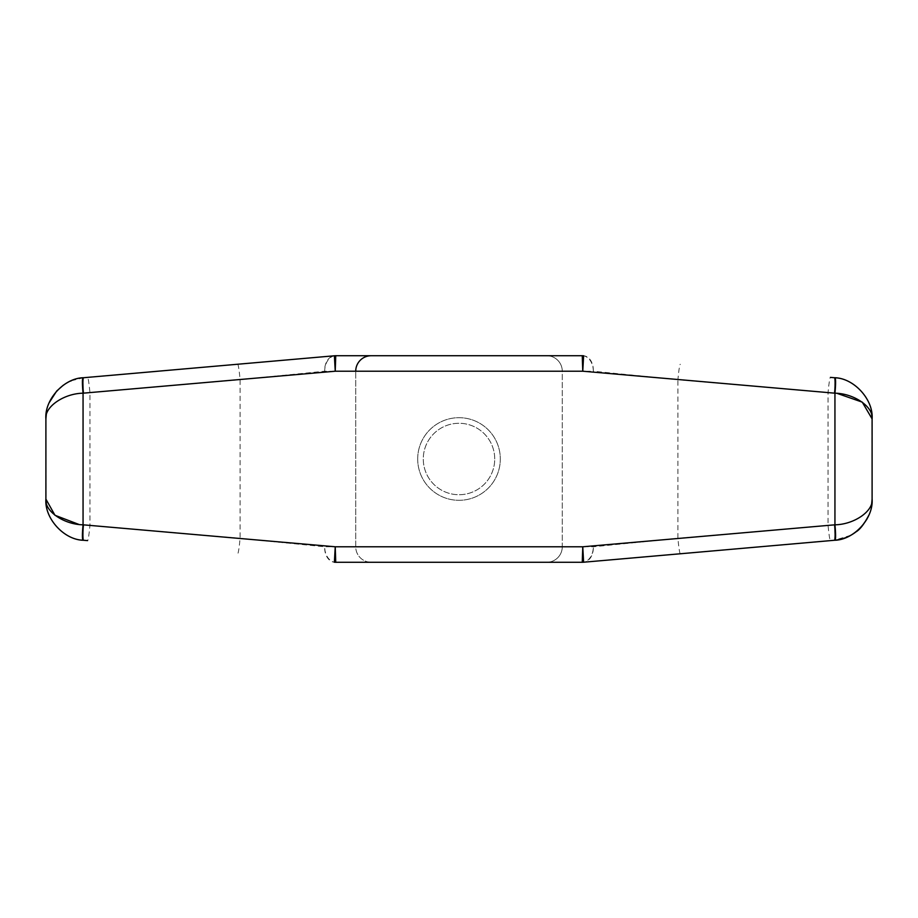 <?xml version="1.0" encoding="UTF-8"?>
<svg xmlns="http://www.w3.org/2000/svg" width="918" height="918" viewBox="0 0 918 918"><rect width="100%" height="100%" fill="white"/><g stroke="black" fill="none" stroke-linecap="round" stroke-linejoin="round"><path stroke-width="0.69" stroke-dasharray="4.59 3.44" d="M494.722 459A35.722 35.722 0 0 0 459 423.278A35.722 35.722 0 0 0 423.278 459A35.722 35.722 0 0 0 459 494.722A35.722 35.722 0 0 0 494.722 459A35.722 35.722 0 0 0 459 423.278A35.722 35.722 0 0 0 423.278 459A35.722 35.722 0 0 0 459 494.722A35.722 35.722 0 0 0 494.722 459A35.722 35.722 0 0 0 459 423.278A35.722 35.722 0 0 0 423.278 459A35.722 35.722 0 0 0 459 494.722A35.722 35.722 0 0 0 494.722 459A35.722 35.722 0 0 0 459 423.278A35.722 35.722 0 0 0 423.278 459A35.722 35.722 0 0 0 459 494.722A35.722 35.722 0 0 0 494.722 459M417.69 459A41.31 41.31 0 0 0 459 500.31A41.31 41.31 0 0 0 500.31 459A41.31 41.31 0 0 0 459 417.69A41.31 41.31 0 0 0 417.69 459A41.31 41.31 0 0 0 459 500.31A41.31 41.31 0 0 0 500.31 459A41.31 41.31 0 0 0 459 417.69A41.31 41.31 0 0 0 417.69 459M334.393 562.218A15.491 15.491 0 0 0 335.747 562.275A15.491 11.062 -90 0 1 324.685 546.784A15.491 11.039 -85 0 0 334.393 562.218A15.491 15.491 0 0 0 335.747 562.275L371.216 562.275A15.491 15.491 0 0 1 355.725 546.784L324.685 546.784L240.08 538.327L78.81 524.396M46.611 411.241L45.9 418.883L46.026 502.41M45.9 418.883C44.397 406.789 64.214 393.271 83.607 393.156L240.08 379.673L324.685 371.216L355.725 371.216A15.491 15.491 0 0 1 371.216 355.725L546.784 355.725A15.491 15.491 0 0 1 562.275 371.216A15.491 15.491 -0 0 0 546.784 355.725L582.253 355.725A15.491 15.491 0 0 1 583.607 355.782A15.491 15.491 0 0 0 582.253 355.725A15.491 11.062 90 0 1 593.315 371.216L677.92 379.673A15.491 1.021 95 0 1 680.295 364.239M871.389 506.759L872.1 499.117L871.974 415.59M872.1 499.117C873.603 511.211 853.786 524.729 834.393 524.844L677.92 538.327L593.315 546.784L562.275 546.784L562.275 371.216L593.315 371.216A15.491 11.039 95 0 0 583.607 355.782M680.295 553.761A15.491 1.021 85 0 1 677.92 538.327L677.92 379.673L837.055 393.363M371.216 562.275A15.491 15.491 -0 0 1 355.725 546.784L355.725 371.216L355.725 546.784A15.491 15.491 -0 0 0 371.216 562.275L582.253 562.275A15.491 15.491 0 0 0 583.607 562.218A15.491 11.039 85 0 0 593.315 546.784A15.491 11.062 90 0 1 582.253 562.275A15.491 15.491 0 0 0 583.607 562.218M546.784 562.275A15.491 15.491 -90 0 0 562.275 546.784A15.491 15.491 0 0 1 546.784 562.275A15.491 15.491 -90 0 0 562.275 546.784L562.275 371.216A15.491 15.491 -0 0 0 546.784 355.725M834.393 393.156A15.491 1.343 95 0 0 834.393 377.723L830.423 377.378A15.491 1.021 95 0 0 828.047 392.812L828.047 525.188A15.491 1.021 85 0 0 830.423 540.622M371.216 355.725L335.747 355.725A15.491 15.491 0 0 0 334.393 355.782A15.491 11.039 -95 0 0 324.685 371.216A15.491 11.062 -90 0 1 335.747 355.725A15.491 15.491 0 0 0 334.393 355.782M83.607 524.844A15.491 1.343 -85 0 0 83.607 540.277L87.577 540.622A15.491 1.021 -85 0 0 89.953 525.188L89.953 392.812A15.491 1.021 -95 0 0 87.577 377.378L83.607 377.723A15.491 1.343 -95 0 0 83.607 393.156M237.705 364.239A15.491 1.021 -95 0 1 240.08 379.673L240.08 538.327A15.491 1.021 -85 0 1 237.705 553.761M850.607 535.366L834.393 540.277A15.491 1.343 85 0 0 834.393 524.844M871.848 414.293L871.4 411.333M83.607 377.723L71.283 380.763M70.537 381.085L63.273 385.216M46.152 503.707L46.6 506.667M851.112 535.091L852.26 534.414M852.558 534.23L854.956 532.624M855.668 532.096L859.03 529.273M866.913 519.175L868.692 515.549"/><path stroke-width="1.38" d="M78.81 524.396L54.977 515.273L45.9 499.117C44.397 518.463 64.214 540.082 83.607 540.277L83.056 540.22C63.835 539.738 44.443 518.291 45.9 499.117C44.443 511.108 63.835 524.511 83.056 524.809L335.231 546.784L582.769 546.784L834.944 524.809C854.165 524.511 873.557 511.108 872.1 499.117C873.557 518.291 854.165 539.738 834.944 540.22L834.393 540.277C853.786 540.082 873.603 518.463 872.1 499.117L872.1 418.883C873.603 399.537 853.786 377.918 834.393 377.723L834.944 377.78C854.165 378.262 873.557 399.709 872.1 418.883C873.557 406.892 854.165 393.489 834.944 393.191L582.769 371.216L335.231 371.216L83.056 393.191C63.835 393.489 44.443 406.892 45.9 418.883C44.443 399.709 63.835 378.262 83.056 377.78L83.607 377.723C64.214 377.918 44.397 399.537 45.9 418.883L45.9 499.117L46.611 506.736M837.055 393.363L862.254 402.141L872.1 418.872L871.389 411.264M830.423 377.378L834.393 377.723A15.491 1.549 95 0 1 834.6 393.156M83.4 393.156A15.491 1.549 85 0 1 83.607 377.723L334.393 355.782A15.491 15.491 0 0 1 335.747 355.725L582.253 355.725A15.491 15.491 0 0 1 583.607 355.782L582.769 371.216L582.253 355.725A15.491 15.491 0 0 1 583.607 355.782M335.747 355.725L335.231 371.216L334.393 355.782L87.577 377.378M87.577 540.622L83.607 540.277A15.491 1.549 -85 0 1 83.4 524.844M582.253 562.275L582.769 546.784L583.607 562.218L834.393 540.277L583.607 562.218A15.491 15.491 0 0 1 582.253 562.275L335.747 562.275A15.491 15.491 0 0 1 334.393 562.218L335.231 546.784L335.747 562.275A15.491 15.491 0 0 1 334.393 562.218M83.056 540.22A15.491 1.549 -84.2 0 1 83.056 524.809L83.056 393.191A15.491 1.549 84.2 0 1 83.056 377.78M868.83 515.239C864.159 524.121 859.868 529.663 855.955 531.889C849.953 536.525 842.942 539.302 834.944 540.22A15.491 1.549 -95.8 0 0 834.944 524.809L834.944 393.191A15.491 1.549 95.8 0 0 834.944 377.78M834.393 540.277A15.491 1.549 -95 0 0 834.6 524.844M371.216 355.725A15.491 15.491 -90 0 0 355.725 371.216A15.491 15.491 -90 0 1 371.216 355.725M871.4 506.69L872.1 499.117M46.6 411.333L45.9 418.883M871.974 415.59L871.848 414.293M71.283 380.763L70.537 381.085M63.273 385.216L56.675 391.057L49.228 402.623M46.026 502.41L46.152 503.707M854.956 532.624L855.668 532.096M859.03 529.273L861.497 526.76M861.692 526.542L866.913 519.175"/></g></svg>
